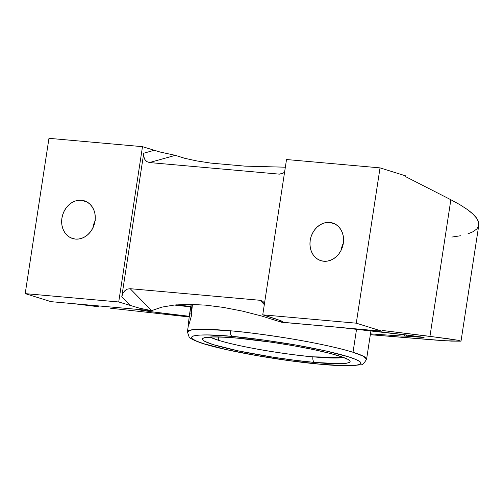 <?xml version="1.0" encoding="UTF-8"?>
<svg xmlns="http://www.w3.org/2000/svg" width="504" height="504" viewBox="0 0 504 504"><rect width="100%" height="100%" fill="white"/><g stroke="black" fill="none" stroke-linecap="round" stroke-linejoin="round"><path stroke-width="0.76" d="M176.677 304.807L190.796 306.501L176.677 304.807M232.294 336.407L231.386 336.326C208.284 333.856 172.179 333.673 204.296 343.879C219.152 348.566 246.198 354.022 268.323 357.531C290.966 361.021 308.253 363.245 320.185 364.203A4.895 2.589 95.2 0 0 320.506 364.26A4.895 2.589 -84.8 0 1 320.185 364.203L289.233 360.637L256.309 355.509L226.403 349.6L204.019 343.791L196.768 341.208L192.547 338.971L191.627 338.008L191.514 337.163L193.719 335.859L199.061 335.103L207.346 334.933L231.386 336.326L263.252 339.967L296.169 345.095L326.082 351.005L348.459 356.813L355.711 359.396L359.932 361.633L360.851 362.596L360.965 363.441L358.766 364.745L353.417 365.501L345.133 365.677L321.098 364.285C344.194 366.748 380.299 366.931 348.182 356.725C333.333 352.038 306.281 346.582 284.161 343.073C261.519 339.583 244.232 337.359 232.294 336.407A4.895 2.589 -84.8 0 1 230.523 330.8A4.895 2.589 95.2 0 0 232.294 336.407M188.521 324.425L187.375 331.777A90.651 8.845 8.7 0 1 230.523 330.8A90.651 8.845 8.7 0 1 353.021 352.277L356.549 329.225L353.021 352.277L363.447 356.24L366.584 359.201C364.077 363.523 361.985 365.381 360.31 364.776L352.447 365.677C344.761 365.967 334.102 365.495 320.481 364.26C279.896 360.706 220.55 350.047 199.597 342.424C193.082 339.961 189.592 338.146 189.113 336.968L187.375 331.777L192.1 329.755L202.961 329.225L230.523 330.8C243.142 331.808 261.412 334.158 285.346 337.85C308.731 341.554 337.321 347.319 353.021 352.277A90.651 8.845 8.7 0 1 366.584 359.201L370.925 330.807M188.49 324.475A12.335 0.598 -81.6 0 1 191.192 304.366L189.013 318.446L188.685 324.923M188.956 324.481L191.237 316.518L192.421 304.391M218.32 340.25C245.99 348.699 297.095 355.704 312.902 356.826A4.895 2.596 95.2 0 0 314.679 362.439C297.675 361.236 242.6 353.651 213.261 344.635C185.554 335.759 217.148 335.979 237.107 338.108L237.8 338.171A4.895 2.596 95.2 0 0 238.121 338.228A4.895 2.596 95.2 0 0 238.398 338.222A4.895 2.596 -84.8 0 1 238.121 338.228A4.895 2.596 -84.8 0 1 237.8 338.171C254.803 339.368 309.884 346.954 339.217 355.975C366.925 364.846 335.33 364.625 315.372 362.496L314.679 362.439A4.895 2.596 -84.8 0 1 312.902 356.826A69.924 6.823 8.7 0 1 218.32 340.25A69.924 6.823 8.7 0 1 210.105 337.1L218.32 340.25L218.818 337.006L218.32 340.25M329.742 222.422A19.732 16.506 107.3 0 1 332.64 222.995A19.732 16.506 107.3 0 1 342.991 245.038A19.732 16.506 107.3 0 1 323.801 261.248A19.732 16.506 107.3 0 1 320.897 260.675A19.732 16.506 107.3 0 1 310.546 238.625A19.732 16.506 107.3 0 1 329.742 222.422L335.355 224.173L329.742 222.422L332.911 223.083L335.847 224.463L338.436 226.517L340.572 229.15L342.185 232.275L343.199 235.771L343.583 239.494L343.325 243.312L340.924 250.627L338.883 253.846L336.376 256.605L333.497 258.798L330.359 260.335L327.083 261.16L323.801 261.248L320.626 260.587L317.69 259.201L315.101 257.153L312.965 254.514L311.352 251.389L310.338 247.899L309.954 244.169L310.218 240.358L311.113 236.597L312.612 233.037L314.654 229.818L317.167 227.065L320.04 224.872L323.177 223.335L326.453 222.503L329.742 222.422M264.676 303.295L262.672 301.197L260.077 300.296L130.171 288.697L127.367 289.12L124.784 290.802L122.819 293.492L121.773 296.78L143.741 153.203L143.772 156.587L144.868 159.554L146.872 161.645L149.474 162.553L279.38 174.145L283.62 172.966L279.38 174.145L149.474 162.553L175.348 155.345L149.474 162.553L146.872 161.645L144.868 159.554L143.772 156.587L143.741 153.203L154.148 150.305L143.741 153.203L121.773 296.78L130.385 305.607L121.773 296.78L122.819 293.492L124.784 290.802L127.367 289.12L130.171 288.697L151.584 310.64L139.432 308.158L118.717 301.972L142.487 146.67L160.096 152.038L175.348 155.345L184.684 158.287L196.566 160.889L210.76 163.088L244.906 166.137L285.34 167.196L244.906 166.137L210.76 163.088L196.566 160.889L184.684 158.287L175.348 155.345L160.096 152.038L142.487 146.67L48.964 138.323L25.2 293.624L51.005 301.663L151.584 310.64L161.91 307.119L174.516 305.008L189.145 304.34L205.512 305.141L223.291 307.39L242.134 311.044L261.664 316.027L281.49 322.239L261.664 316.027L242.134 311.044L223.291 307.39L205.512 305.141L189.145 304.34L174.516 305.008L161.91 307.119L151.584 310.64L139.432 308.158L118.717 301.972L25.2 293.624L118.717 301.972L142.487 146.67L48.964 138.323L25.2 293.624L51.005 301.663L151.584 310.64L130.171 288.697L260.077 300.296L264.31 304.637L260.077 300.296L262.672 301.197L264.55 303.087M174.277 305.027A144.894 2.249 -174.3 0 0 190.726 306.917L174.277 305.027M138.6 309.317L137.989 309.45L139.992 310.036L150.891 311.68L189.29 316.285A144.894 2.249 5.7 0 1 137.989 309.462A144.894 2.249 5.7 0 1 138.002 309.431M81.434 200.252A19.732 16.506 107.3 0 1 84.338 200.825A19.732 16.506 107.3 0 1 94.689 222.875A19.732 16.506 107.3 0 1 75.493 239.079A19.732 16.506 107.3 0 1 72.595 238.505A19.732 16.506 107.3 0 1 62.244 216.462A19.732 16.506 107.3 0 1 81.434 200.252L87.053 202.003L81.434 200.252L84.609 200.913L87.545 202.299L90.134 204.347L92.27 206.987L93.883 210.111L94.897 213.602L95.281 217.331L95.017 221.143L94.122 224.904L92.623 228.463L90.581 231.683L88.068 234.436L85.195 236.628L82.058 238.165L78.781 238.997L75.493 239.079L72.324 238.417L69.388 237.037L66.799 234.984L64.663 232.35L63.05 229.226L62.036 225.729L61.652 222.006L61.91 218.188L62.811 214.427L64.31 210.874L66.352 207.654L68.859 204.895L71.738 202.703L74.876 201.165L78.151 200.34L81.434 200.252M343.293 357.481A69.924 6.823 8.7 0 1 312.902 356.826L343.293 357.481M237.8 338.171L225.653 337.252L212.209 336.905L204.24 337.705L202.325 338.846L202.425 339.583L204.737 341.353L213.261 344.635L238.871 351.011L273.25 357.229L294.752 360.259L314.679 362.439L340.276 363.699L346.248 363.296L349.549 362.389L350.154 361.759L350.053 361.021L347.747 359.251L342.701 357.134L330.473 353.499L313.608 349.593L293.542 345.744L272.002 342.285L237.8 338.171M192.068 304.378A12.335 0.598 -81.6 0 1 190.802 314.049M95.275 220.525L93.775 224.078L92.849 228.01A19.732 16.506 -72.7 0 1 95.048 220.972M404.032 336.042L424.066 337.497L411.989 335.683L340.899 327.543A144.894 2.249 5.7 0 1 423.738 337.403L406.52 336.036L406.621 334.99L406.52 336.036L401.663 336.048L370.459 333.869L401.663 336.048L404.032 336.042L404.781 334.757M98.878 306.797L73.912 303.71L98.878 306.797M343.577 242.689L342.077 246.248L341.158 250.179A19.732 16.506 -72.7 0 1 343.35 243.136M279.474 320.172L281.49 322.239L382.076 331.223L382.196 330.441L447.476 338.638L457.966 340.257L461.015 341.164L451.464 341.114L436.042 340.131L370.333 334.7L444.623 340.717L461.015 341.164L457.966 340.257L429.95 336.357L450.859 199.735L429.95 336.357L382.196 330.441L382.076 331.223L356.271 323.177L262.748 314.83L281.081 320.809L283.034 321.848L281.49 322.239L279.474 320.172M189.202 316.959L110.08 308.158L189.202 316.959M478.8 225.112L461.015 341.164M467.87 233.906L473.3 231.607L476.916 228.86L478.687 225.691C479.285 223.587 478.605 221.086 476.639 218.201C475.045 215.781 471.914 212.858 467.246 209.437L459.894 204.681L450.859 199.735L405.72 176.696L405.84 175.921L380.035 167.876L356.271 323.177L382.076 331.223L282.599 322.276M451.811 237.075L460.688 235.733M478.687 225.691L478.592 222.125L476.639 218.201L472.846 213.961L467.246 209.437L459.894 204.681L450.859 199.735L405.72 176.696L405.84 175.921L380.035 167.876L286.518 159.529L262.748 314.83L356.271 323.177L380.035 167.876L286.518 159.529L262.748 314.83L277.036 319.309L283.034 321.848M279.38 174.145L282.183 173.722L284.76 172.04L282.183 173.722L279.38 174.145M347.017 359.264L345.82 358.571C343.022 357.172 337.661 355.433 329.736 353.361C307.257 347.464 266.566 340.736 238.096 338.228C226.756 337.214 218.037 336.804 211.938 337.012L206.016 337.686"/></g></svg>
